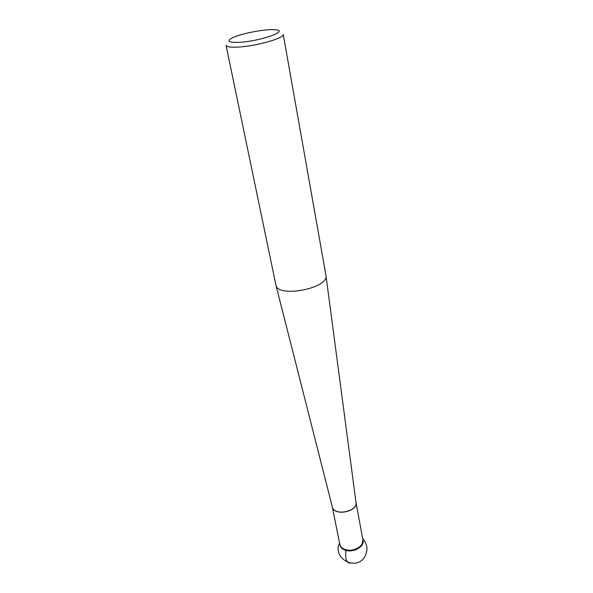 <?xml version="1.0" encoding="UTF-8"?>
<svg xmlns="http://www.w3.org/2000/svg" width="593" height="593" viewBox="0 0 593 593"><rect width="100%" height="100%" fill="white"/><g stroke="black" fill="none" stroke-linecap="round" stroke-linejoin="round"><path stroke-width="0.89" d="M275.878 284.914L275.96 285.255C278.102 298.071 328.759 288.317 325.98 275.619L283.224 34.35C285.077 37.93 256.487 46.135 238.327 47.069C230.677 47.484 226.585 46.921 226.059 45.357L275.878 284.914M239.654 42.296C261.283 41.102 290.54 30.369 274.744 29.732C265.286 28.849 240.676 33.586 232.219 37.922C226.141 41.28 228.616 42.733 239.654 42.296M362.909 539.86L363.035 540.549C364.569 546.561 353.747 552.824 345.897 550.363C342.546 549.355 340.56 547.561 339.945 544.997L339.811 544.307C340.426 546.872 342.413 548.658 345.763 549.674C353.613 552.12 364.428 545.871 362.901 539.86L355.985 502.301M339.885 544.641C340.36 547.383 342.369 549.288 345.897 550.363C352.531 551.609 357.824 549.956 361.789 545.419L362.946 540.156M345.897 550.363C345.037 558.636 346.445 562.89 350.129 563.128M332.273 506.807L332.325 507.03C334.2 516.251 357.69 511.722 356.008 502.471L355.978 502.241M325.98 275.619L355.985 502.278C358.394 511.818 333.585 516.592 332.28 506.815L275.96 285.255M339.811 544.307L332.28 506.845M339.559 543.077C331.976 558.613 356.719 571.748 364.954 556.353C368.194 549.911 367.43 544.003 362.679 538.622"/></g></svg>
